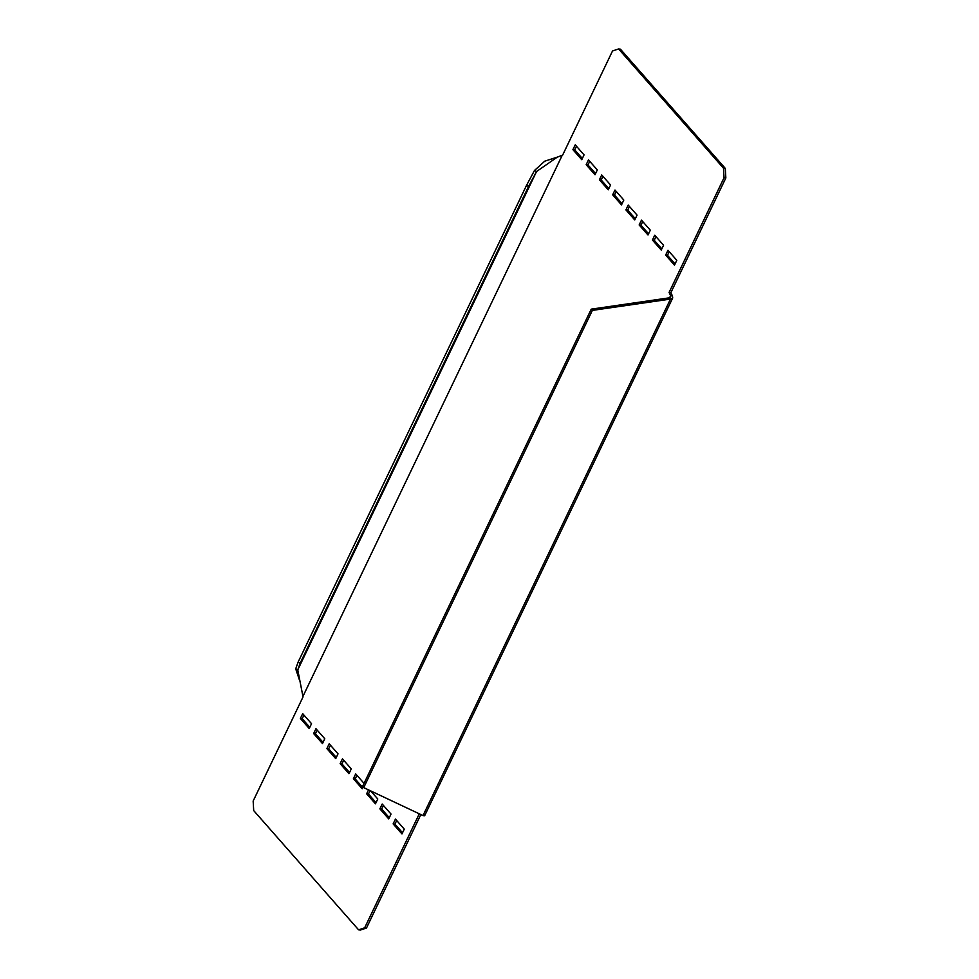 <?xml version="1.0" encoding="UTF-8"?>
<svg xmlns="http://www.w3.org/2000/svg" width="979" height="979" viewBox="0 0 979 979"><rect width="100%" height="100%" fill="white"/><g stroke="black" fill="none" stroke-linecap="round" stroke-linejoin="round"><path stroke-width="1.47" d="M599.417 179.781L608.253 189.816L610.566 184.994L601.73 174.96L599.417 179.781L601.228 180.001L608.816 188.629M602.966 176.367L601.228 180.001M669.599 297.763L670.615 295.658L669.073 292.464L670.872 292.684L672.414 295.878L670.615 295.658L670.639 296.967L669.367 297.824L670.468 299.084L592.356 310.404L591.255 309.144L669.367 297.824M299.488 680.172L295.707 668.841L298.093 662.147L300.161 663.187L297.763 669.881L303.037 696.926L253.157 801.042L253.696 810.588L358.583 929.83L364.665 927.811L419.281 813.806M618.618 48.95L723.493 168.192L725.304 168.412L620.417 49.17L618.618 48.95L612.524 50.969L562.644 155.098L557.222 157.191L536.541 171.533L528.562 186.451L526.506 185.41L534.473 170.493L544.716 161.192L558.299 156.799M725.304 168.412L725.843 177.958L724.044 177.737L723.493 168.192M724.044 177.737L669.073 292.464M676.807 260.304L667.972 250.269L665.659 255.091L674.494 265.125L676.807 260.304M663.554 245.239L654.718 235.205L652.418 240.026L661.241 250.061L663.554 245.239M650.313 230.187L641.478 220.14L639.165 224.962L648 234.997L650.313 230.187M637.06 215.123L628.224 205.076L625.911 209.898L634.747 219.945L637.06 215.123M623.807 200.059L614.983 190.024L612.67 194.833L621.506 204.88L623.807 200.059M597.312 169.93L588.477 159.895L586.176 164.717L594.999 174.751L597.312 169.93M584.059 154.878L575.236 144.831L572.923 149.652L581.759 159.699L584.059 154.878M322.47 743.575L313.635 733.54L315.948 728.719L324.783 738.753L322.47 743.575M309.217 728.523L300.382 718.476L302.695 713.654L311.53 723.701L309.217 728.523M335.724 758.639L326.888 748.605L329.189 743.783L338.024 753.818L335.724 758.639M348.965 773.704L340.129 763.657L342.442 758.835L351.277 768.882L348.965 773.704M363.099 786.92L362.218 788.768L353.382 778.721L355.695 773.899L364.041 783.384M370.625 790.873L377.772 798.999L375.459 803.82L366.635 793.785L368.508 789.882M388.712 818.885L379.876 808.85L382.189 804.028L391.025 814.063L388.712 818.885M401.965 833.949L393.13 823.902L395.443 819.093L404.266 829.127L401.965 833.949M672.414 295.878L672.72 297.959L670.468 299.084L423.014 815.568C424.898 816.058 425.18 815.752 423.87 814.626M591.255 309.144L362.609 786.37L363.711 787.618L423.014 815.568M363.711 787.618L592.356 310.404M725.843 177.958L670.872 292.684M420.848 814.552L366.476 928.031L360.382 930.05L358.583 929.83M402.528 832.762L394.941 824.122L396.679 820.5M389.287 817.698L381.688 809.07L383.425 805.436M376.034 802.633L368.434 794.006L370.062 790.616M362.781 787.569L355.193 778.941L356.931 775.307M349.54 772.517L341.94 763.877L343.678 760.242M336.286 757.452L328.687 748.813L330.437 745.19M309.792 727.324L302.193 718.696L303.931 715.062M323.033 742.388L315.446 733.76L317.184 730.126M576.472 146.238L574.734 149.873L582.321 158.5M589.713 161.302L587.975 164.937L595.575 173.564M616.219 191.431L614.482 195.054L622.069 203.693M629.46 206.483L627.723 210.118L635.322 218.758M642.713 221.548L640.976 225.182L648.563 233.81M655.967 236.612L654.217 240.247L661.816 248.874M669.208 251.676L667.47 255.299L675.069 263.938M534.473 170.493L536.541 171.533L297.763 669.881L295.707 668.841M298.093 662.147L526.506 185.41M300.161 663.187L528.562 186.451M366.476 928.031L364.665 927.811M393.13 823.902L394.941 824.122M379.876 808.85L381.688 809.07M366.635 793.785L368.434 794.006M353.382 778.721L355.193 778.941M340.129 763.657L341.94 763.877M326.888 748.605L328.687 748.813M300.382 718.476L302.193 718.696M313.635 733.54L315.446 733.76M572.923 149.652L574.734 149.873M586.176 164.717L587.975 164.937M612.67 194.833L614.482 195.054M625.911 209.898L627.723 210.118M639.165 224.962L640.976 225.182M652.418 240.026L654.217 240.247M665.659 255.091L667.47 255.299M303 696.277L562.24 155.233M424.678 815.666L672.72 297.959"/></g></svg>
